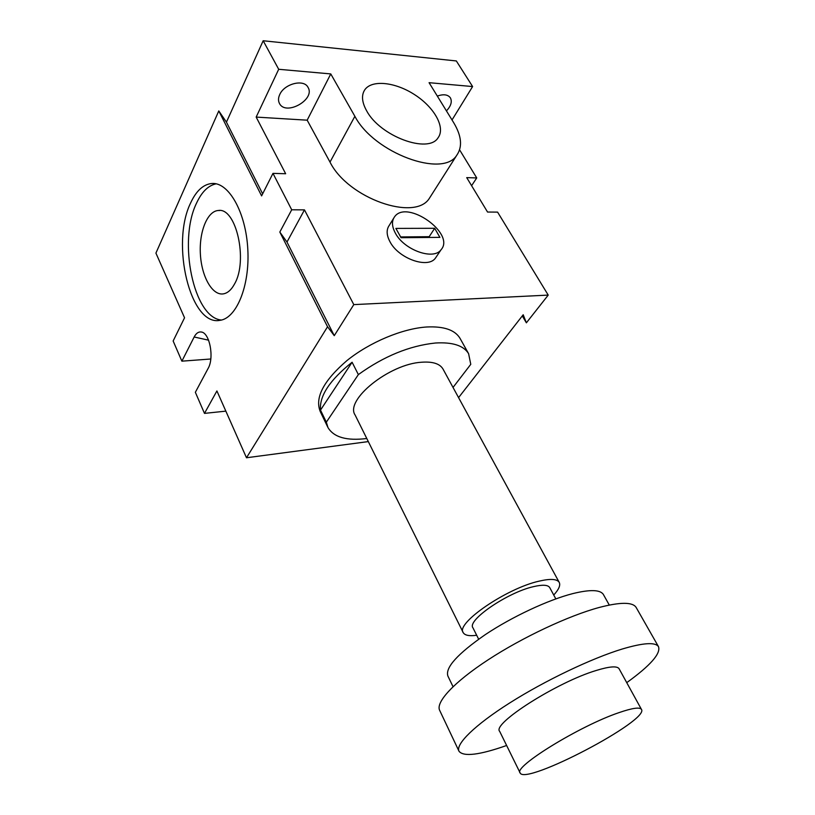 <?xml version="1.0" encoding="UTF-8"?>
<svg xmlns="http://www.w3.org/2000/svg" width="815" height="815" viewBox="0 0 815 815"><rect width="100%" height="100%" fill="white"/><g stroke="black" fill="none" stroke-linecap="round" stroke-linejoin="round"><path stroke-width="1.22" d="M320.499 410.098C319.297 395.937 329.82 379.984 352.1 362.247L358.366 374.594L326.336 422.17L320.499 410.098L352.1 362.247M453.028 387.441L470.775 364.325L468.605 353.679C463.623 345.56 452.6 341.994 435.526 343.003C409.599 345.692 383.875 356.226 358.366 374.594M327.701 427.009L320.254 411.575C314.672 397.72 323.565 380.727 346.935 360.587C369.653 342.239 402.498 328.516 426.754 326.988C443.808 326.163 454.872 329.912 459.955 338.225L460.261 338.775M326.336 422.17L327.956 427.529C333.824 437.339 346.772 440.997 366.781 438.511M443.126 369.266L442.942 368.93C439.743 363.673 432.643 361.432 421.64 362.227C389.315 363.928 344.623 400.114 355.126 415.039L463.134 632.46M553.731 595.032C558.876 589.439 560.689 585.201 559.182 582.297C556.991 578.935 550.339 578.548 539.214 581.126C506.584 588.257 455.249 623.567 463.236 632.674C464.876 635.405 469.359 636.27 476.683 635.272M549.789 587.717L549.697 587.544C547.914 584.834 542.535 584.528 533.54 586.637C507.45 592.434 466.628 620.5 472.955 627.835L478.649 639.194M603.518 594.756L603.345 594.43C600.197 589.653 590.019 589.377 572.792 593.605C548.189 599.891 512.105 616.751 485.312 634.62C457.521 653.885 445.051 667.699 447.893 676.043L453.038 686.699M636.311 607.735L636.097 607.358C632.522 601.949 620.225 601.99 599.188 607.47C568.575 615.722 522.537 637.32 488.185 659.783C453.761 682.267 435.332 702.448 439.713 710.456L458.906 751.012M626.735 682.654C650.431 665.519 661.006 653.508 658.469 646.621C655.331 641.996 643.259 642.791 622.252 649.015C591.649 658.326 544.991 680.596 509.793 702.897C474.534 725.228 455.198 744.452 459.049 751.318C463.664 756.962 479.526 755.016 506.624 745.491M619.176 668.891L619.064 668.697C617.077 665.814 609.477 666.405 596.274 670.46C557.124 682.084 491.506 723.985 499.687 731.381L520.092 772.844M619.064 712.605C579.964 725.717 512.686 767.231 520.164 772.997C525.339 785.629 650.105 720.124 641.415 709.345C639.704 706.982 632.246 708.072 619.064 712.605M439.906 237.359L401.072 237.705L395.886 228.414L434.68 228.292L439.906 237.359M429.79 237.45L429.179 236.696L400.45 236.931M429.179 236.696L434.68 228.292M395.336 233.07C391.842 226.499 391.567 221.099 394.511 216.882C406.614 198.87 455.717 233.579 441.078 249.716C433.662 260.596 403.995 250.032 395.336 233.07M436.453 256.603L435.454 258.08C428.007 269.001 398.494 258.589 389.937 241.668C386.493 235.117 386.239 229.718 389.193 225.49L393.604 218.328M458.57 397.618L523.199 314.753L526.378 322.822L548.22 295.101L497.588 212.114L487.553 212.043L466.72 177.629L476.734 177.935L459.599 149.838M431.125 195.569L429.383 198.29C415.181 221.772 347.985 198.391 330.004 162.093L307.173 120.182L256.165 117.085L278.699 69.285L263.174 40.75L226.438 122.128L218.787 110.932L155.92 253.108L184.547 317.789L173.147 340.996L181.877 361.167L194.164 336.992C196.069 333.345 198.381 331.674 201.101 331.98C209.587 332.347 214.488 357.724 208.1 368.462L195.356 392.29L204.484 413.388L225.847 411.137M548.22 295.101L353.802 304.616L304.474 209.883L291.709 209.781L272.974 173.371L285.657 173.738L256.165 117.085M210.79 358.997L181.877 361.167M353.802 304.616L334.262 335.668L327.548 326.754L246.487 457.765L216.912 390.945L204.484 413.388M327.548 326.754L279.82 232.051L291.709 209.781M272.974 173.371L261.605 195.895L218.787 110.932M190.598 203.006C196.232 190.771 203.373 184.261 212.002 183.477C228.832 182.153 245.947 212.471 247.811 249.359C249.889 286.238 236.34 318.584 219.775 320.366C190.364 326.275 170.529 243.726 190.598 203.006M246.487 457.765L368.319 441.587M263.174 40.75L456.339 60.952L472.608 86.553L429.077 82.682L453.711 122.708C461.616 135.952 462.635 146.802 456.767 155.258C442.932 178.261 373.973 153.016 354.882 116.311L330.768 73.921L278.699 69.285M437.319 96.078C443.482 93.929 447.832 94.499 450.359 97.8C452.325 101.62 451.021 105.991 446.437 110.901M279.749 94.53C284.384 83.68 303.913 78.79 308.009 87.337C315.731 99.42 285.81 116.331 279.484 103.485C278.109 100.877 278.2 97.892 279.749 94.53M366.628 110.799C361.952 102.364 361.279 95.457 364.6 90.078C371.497 79.371 395.346 81.969 414.866 94.825C434.507 107.509 445.693 127.66 438.073 137.766C428.476 154.076 380.116 136.38 366.628 110.799M216.169 183.823C208.294 185.453 201.763 191.871 196.568 203.078C177.741 241.179 193.675 317.993 221.476 320.04M234.649 283.773C248.188 260.474 236.085 207.163 218.288 210.494C207.224 211.146 199.003 232.041 200.388 254.239C201.6 276.458 212.063 295.305 222.984 293.93C227.477 293.319 231.358 289.936 234.649 283.773M476.734 177.935L471.6 185.688M452.019 119.968L472.608 86.553M304.474 209.883L286.982 242.045L279.82 232.051M334.262 335.668L286.982 242.045M262.644 193.838L226.438 122.128M307.173 120.182L330.768 73.921M526.378 322.822L522.283 315.925M208.589 340.181L194.164 336.992M330.004 162.093L354.882 116.311M459.955 338.225L468.605 353.679M442.942 368.93L559.182 582.297M549.697 587.544L555.82 598.893M603.345 594.43L609.284 605.056M636.097 607.358L658.469 646.621M619.064 668.697L641.415 709.345M435.454 258.08L441.078 249.716M201.101 331.98L201.845 332.143M363.633 91.861L364.6 90.078M214.243 183.528L212.002 183.477M219.693 210.504L218.288 210.494M429.383 198.29L456.767 155.258"/></g></svg>
